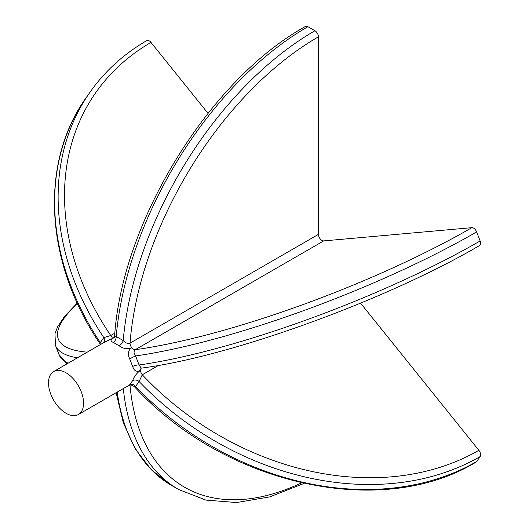 <?xml version="1.0" encoding="UTF-8"?>
<svg xmlns="http://www.w3.org/2000/svg" width="529" height="529" viewBox="0 0 529 529"><rect width="100%" height="100%" fill="white"/><g stroke="black" fill="none" stroke-linecap="round" stroke-linejoin="round"><path stroke-width="0.79" d="M66.039 413.261A24.79 14.309 -120 0 0 78.437 414.485A24.79 14.309 -120 0 0 82.233 394.627A24.79 14.309 -120 0 0 66.039 372.78A24.79 14.309 -120 0 0 53.647 371.556A24.79 14.309 -120 0 0 49.845 391.414A24.79 14.309 -120 0 0 66.039 413.261M129.724 384.748L128.838 385.39C129.777 385.932 128.038 383.28 134.187 386.461L135.589 386.474A272.666 215.045 35.1 0 0 476.642 461.559L480.147 456.573A272.666 215.045 -144.9 0 1 139.094 381.488L135.589 386.474A4.959 3.981 -129.1 0 0 129.724 384.748L132.647 380.596A4.959 3.729 -159.2 0 1 139.094 381.488L142.288 374.77A267.707 211.131 35.1 0 0 478.864 450.298L360.586 303.157M480.147 240.953A4.959 2.863 60 0 1 479.591 245.516C386.236 300.274 230.723 356.672 141.203 368.151L139.094 364.984A272.666 57.621 -21.2 0 0 480.147 240.953L476.642 231.92A272.666 57.621 158.8 0 1 135.589 355.944L139.094 364.984A4.959 1.633 -14.3 0 0 132.647 366.478C134.148 371.087 136.78 372.343 140.535 370.254C136.78 373.071 134.148 376.516 132.647 380.596M132.647 366.478L129.724 358.953C127.482 353.901 128.163 350.138 131.774 347.665C127.621 349.457 123.409 348.829 119.137 345.781L113.292 342.408C110.072 341.132 110.389 339.512 114.244 337.542M53.647 371.556L104.061 342.448L113.444 337.991M314.934 30.742A4.959 2.863 60 0 1 318.438 36.812A267.707 154.561 120 0 0 130.015 343.149C127.575 343.81 125.3 342.944 123.211 340.544A272.666 157.424 -60 0 1 314.934 30.742L307.918 26.695A272.666 157.424 120 0 0 116.195 336.497L123.211 340.544A4.959 2.394 -51.4 0 1 119.137 345.781M318.438 36.812L318.438 234.367A4.959 2.863 60 0 0 320.19 238.883A4.959 2.863 60 0 0 323.695 240.907L471.855 227.668A4.959 2.863 60 0 1 476.642 231.92M90.109 92.059C104.921 71.071 123.806 53.925 146.764 40.621A4.959 2.863 60 0 1 150.996 42.426A267.707 211.131 35.1 0 0 110.74 335.518L103.816 337.601A272.666 215.045 -144.9 0 1 90.109 92.059L86.604 97.045A272.666 215.045 35.1 0 0 100.312 342.587L103.816 337.601A4.959 4.08 -129.5 0 1 103.393 342.838M150.996 42.426L207.996 113.332M100.312 342.587A4.959 3.63 -157.7 0 1 101.158 344.128M114.866 333.138L110.74 335.518A4.959 2.863 -120 0 0 114.191 337.548M113.292 342.408A4.959 3.247 -69.9 0 0 116.195 336.497L114.608 336.094C122.06 221.519 209.524 79.495 305.438 26.45A4.959 2.863 60 0 1 307.918 26.695M125.386 387.38L130.015 385.211A267.707 154.561 120 0 0 301.53 482.865M130.022 385.006A4.959 2.863 -120 0 0 130.015 385.211L130.451 384.96M318.438 234.367L130.015 343.149A4.959 2.863 -120 0 0 131.774 347.665A4.959 2.863 60 0 0 135.279 349.689A267.707 56.57 -21.2 0 0 471.855 227.668M476.642 461.559A4.959 2.863 60 0 1 476.087 462.075C381.31 520 224.402 484.928 134.187 386.461M129.724 358.953A4.959 0.43 -27.7 0 1 135.589 355.944C133.665 353.352 133.559 351.263 135.279 349.689L323.695 240.907M478.864 450.298A4.959 2.863 60 0 1 480.147 456.573M141.355 368.124A4.959 2.863 -120 0 0 140.535 370.254A4.959 2.863 -120 0 0 142.288 374.77L158.482 365.42M141.56 367.979L141.177 368.158M77.446 303.52A267.707 56.57 -21.2 0 0 87.252 352.155M77.459 357.809A272.666 57.621 158.8 0 1 55.472 345.463L58.977 354.496A272.666 57.621 -21.2 0 0 68.148 363.185M117.207 392.101A272.666 157.424 120 0 0 171.588 485.457L178.597 489.51A272.666 157.424 -60 0 1 123.31 388.584M78.437 414.485L128.838 385.383M77.247 303.091L64.518 316.388L57.621 326.77L54.97 333.746L55.472 345.463M100.722 344.815C44.853 263.528 38.842 163.091 86.604 97.045M67.031 363.826L58.977 354.496M171.588 485.457L151.367 469.825L135.146 448.731L123.33 422.81L116.129 392.723M304.043 483.427L269.684 496.903L236.622 502.55L205.9 500.09L178.597 489.51M114.608 336.094L113.795 338.104L114.972 337.317"/></g></svg>
